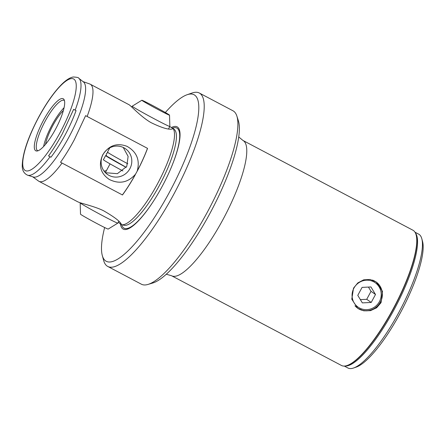 <?xml version="1.0" encoding="UTF-8"?>
<svg xmlns="http://www.w3.org/2000/svg" width="445" height="445" viewBox="0 0 445 445"><rect width="100%" height="100%" fill="white"/><g stroke="black" fill="none" stroke-linecap="round" stroke-linejoin="round"><path stroke-width="0.67" d="M354.965 305.798A15.981 15.458 125.1 0 0 380.325 302.144A15.981 15.458 125.1 0 0 372.471 280.072M381.059 302.65L376.642 307.784L370.513 310.655L363.793 310.827L357.708 308.296L351.784 299.207L353.536 288.11L357.825 282.898L363.682 279.827L370.157 279.482L376.186 281.974L382.494 291.325L381.059 302.65M357.569 308.196A16.081 15.553 125.1 0 0 380.408 302.188A16.081 15.553 125.1 0 0 376.031 281.863M344.285 366.074L347.951 368.009A75.7 19.068 -62.2 0 0 353.553 368.015A75.7 19.068 -62.2 0 0 399.02 312.106A75.7 19.068 -62.2 0 0 421.821 238.754A75.7 19.068 -62.2 0 0 418.65 234.126L414.99 232.195M171.531 275.728L341.487 365.484A76.484 19.263 -62.2 0 0 347.15 365.495A76.484 19.263 -62.2 0 0 393.091 309.002A76.484 19.263 -62.2 0 0 416.125 234.888A76.484 19.263 -62.2 0 0 412.921 230.215L242.964 140.459A76.484 19.263 117.8 0 1 223.134 219.246A76.484 19.263 117.8 0 1 171.531 275.728L166.269 274.226M353.553 368.015L356.25 367.086A73.542 18.523 -62.2 0 0 400.417 312.768A73.542 18.523 -62.2 0 0 422.566 241.502L421.821 238.754M236.868 116.067L238.387 120.817A94.462 23.791 117.8 0 1 210.14 213.038A94.462 23.791 117.8 0 1 152.73 283.02L147.946 284.444A98.056 24.698 -62.2 0 0 207.542 211.792A98.056 24.698 -62.2 0 0 236.868 116.067A98.056 24.698 -62.2 0 0 232.969 110.783L199.332 93.022A98.056 24.698 -62.2 0 0 192.073 93.011L187.173 94.707A94.134 23.707 -62.2 0 0 165.34 112.513M60.52 162.258C65.226 155.578 69.809 148.107 74.271 139.841L85.607 115.661L147.551 148.38A54.913 13.828 117.8 0 1 137.555 170.524L137.21 171.041C140.153 160.094 136.76 151.862 127.014 146.338C116.968 142.545 108.869 145.387 102.717 154.866C98.234 165.156 100.398 173.339 109.203 179.413C119.249 184.397 128.01 182.661 135.497 174.218A54.913 13.828 -62.2 0 1 122.397 194.938L60.52 162.258L122.397 194.938M50.964 157.213C55.92 150.666 60.626 143.262 65.087 134.996C69.531 126.719 73.186 118.593 76.056 110.616L73.625 109.331L62.422 133.583C57.989 141.805 53.361 149.253 48.533 155.928L50.964 157.213L48.533 155.928M123.243 147.451L128.115 156.401L126.747 166.469L117.352 173.678L105.426 172.71M129.89 168.677A15.692 15.175 -54.9 0 1 107.451 174.423A15.692 15.175 -54.9 0 1 103.04 154.493A15.692 15.175 -54.9 0 1 125.479 148.747A15.692 15.175 -54.9 0 1 129.89 168.677M77.135 201.452C79.638 203.27 93.094 205.673 103.451 210.691C114.804 217.221 120.806 221.899 121.468 224.714L118.259 222.3M121.468 224.708L121.468 224.714A54.913 13.828 -62.2 0 0 157.519 183.818A54.913 13.828 -62.2 0 0 173.211 128.622L173.088 128.711M169.801 126.569L173.211 128.622C170.085 130.318 162.631 128.288 150.844 122.525C140.915 116.74 131.737 106.539 129.178 104.798L90.235 84.2A54.913 13.828 -62.2 0 0 89.773 83.994L83.015 81.596M104.058 171.108L106.411 170.669M120.462 224.03A57.811 14.563 -62.2 0 0 156.267 196.723A57.811 14.563 -62.2 0 0 162.191 186.388A57.811 14.563 -62.2 0 0 169.111 172.404A57.811 14.563 -62.2 0 0 171.625 127.359M104.642 227.529A94.134 23.707 -62.2 0 0 102.283 255.452A94.134 23.707 -62.2 0 0 169.734 191.684A94.134 23.707 -62.2 0 0 187.173 94.707M102.283 255.452L103.646 260.453A98.056 24.698 -62.2 0 0 107.751 266.444A98.056 24.698 -62.2 0 0 173.906 194.031A98.056 24.698 -62.2 0 0 199.332 93.022M64.453 100.548A28.436 7.165 -62.2 0 0 64.219 100.403A28.436 7.165 -62.2 0 0 45.034 121.402A28.436 7.165 -62.2 0 0 37.664 150.694A28.436 7.165 -62.2 0 0 37.914 150.805M64.097 107.679A28.436 7.165 -62.2 0 0 51.976 125.067A28.436 7.165 -62.2 0 0 43.604 146.488M43.376 120.489A29.42 7.409 -62.2 0 0 36.89 151.016A29.42 7.409 -62.2 0 0 55.597 129.072A29.42 7.409 -62.2 0 0 64.052 99.585A29.42 7.409 -62.2 0 0 43.376 120.489M172.688 128.004L173.211 128.622M135.497 174.218L137.555 170.524M63.401 110.493A24.514 6.174 -62.2 0 0 52.788 125.64A24.514 6.174 -62.2 0 0 45.535 144.325M27.607 175.208L33.264 176.988A53.8 13.55 -62.2 0 0 68.986 137.021A53.8 13.55 -62.2 0 0 83.46 81.947L78.793 78.276C78.843 77.625 77.013 77.196 73.297 76.985C69.776 77.58 65.699 80.245 61.076 84.984C53.55 92.777 46.08 103.507 38.659 117.163C28.174 137.021 22.706 153.019 22.25 165.167C22.044 170.112 23.83 173.455 27.607 175.208A54.863 13.817 -62.2 0 0 50.074 156.751M87.131 116.473A54.913 13.828 -62.2 0 0 90.235 84.2M135.252 174.802A54.913 13.828 117.8 0 1 122.458 194.982M32.724 176.821L38.52 181.048A54.913 13.828 -62.2 0 0 38.949 181.315A54.913 13.828 -62.2 0 0 62.039 163.07M107.751 266.444L141.388 284.205A98.056 24.698 -62.2 0 0 147.946 284.444M137.21 171.041A54.913 13.828 -62.2 0 0 147.49 148.346M169.517 115.149L169.857 126.463A21.377 0.662 -151.7 0 1 169.857 126.475A21.377 0.662 -151.7 0 1 145.32 113.981A21.377 0.662 -151.7 0 1 132.21 106.205A21.377 0.662 -151.7 0 1 132.221 106.194L141.849 100.253A15.714 0.484 28.3 0 0 151.478 105.977A15.714 0.484 28.3 0 0 169.517 115.149A15.714 0.484 28.3 0 0 159.877 109.442A15.714 0.484 28.3 0 0 141.849 100.253M127.837 163.816A21.377 0.662 -151.7 0 1 120.601 159.888A21.377 0.662 -151.7 0 1 107.49 152.112L109.804 147.818M117.803 223.134L108.174 229.075A15.714 0.484 -151.7 0 1 90.146 219.886A15.714 0.484 -151.7 0 1 80.506 214.179L80.167 202.87A21.377 0.662 28.3 0 0 80.167 202.87A21.377 0.662 28.3 0 0 93.278 210.635A21.377 0.662 28.3 0 0 117.803 223.134A21.377 0.662 28.3 0 0 117.814 223.123L118.809 221.276M126.202 167.387A21.377 0.662 -151.7 0 1 118.743 163.343A21.377 0.662 -151.7 0 1 105.632 155.566A21.377 0.662 -151.7 0 1 106.5 155.822M122.909 170.963A21.377 0.662 -151.7 0 1 116.512 167.487A21.377 0.662 -151.7 0 1 103.401 159.71L105.632 155.566M378.856 302.589A14.908 14.418 125.1 0 0 374.607 282.325A14.908 14.418 125.1 0 0 354.431 287.259A14.908 14.418 125.1 0 0 358.681 307.523A14.908 14.418 125.1 0 0 378.856 302.589M370.935 286.953L362.08 287.392L357.786 295.363L362.352 302.895L371.213 302.455L375.502 294.484L370.935 286.953M360.372 299.624L366.73 299.307L371.024 291.336L368.438 287.075M371.024 291.336L375.502 294.484M366.73 299.307L371.213 302.455M121.463 224.714L124.005 225.27A54.195 13.65 -62.2 0 0 159.666 184.925A54.195 13.65 -62.2 0 0 174.496 129.662L173.033 128.277M345.081 366.007A75.7 19.068 -62.2 0 0 394.153 309.536A75.7 19.068 -62.2 0 0 415.38 232.891M347.15 365.495L347.556 365.351A76.162 19.185 -62.2 0 0 393.302 309.103A76.162 19.185 -62.2 0 0 416.236 235.299L416.125 234.888M121.685 224.764A56.598 14.257 -62.2 0 0 156.345 196.601M75.166 110.154A54.863 13.817 -62.2 0 0 78.793 78.276M60.242 132.332A51.776 13.039 -62.2 0 0 74.02 79.216A51.776 13.039 -62.2 0 0 38.737 117.23A51.776 13.039 -62.2 0 0 24.953 170.346A51.776 13.039 -62.2 0 0 60.242 132.332M169.056 172.538A56.598 14.257 -62.2 0 0 172.738 128.038M77.58 201.719L38.949 181.315M242.964 140.459L238.759 136.96M132.21 106.205L131.764 107.034M110.065 163.877L105.348 172.632M169.857 126.475L168.533 128.928M126.23 167.342L106.845 156.217L106.277 155.383L106.388 153.748L107.278 152.896L108.18 152.702"/></g></svg>
